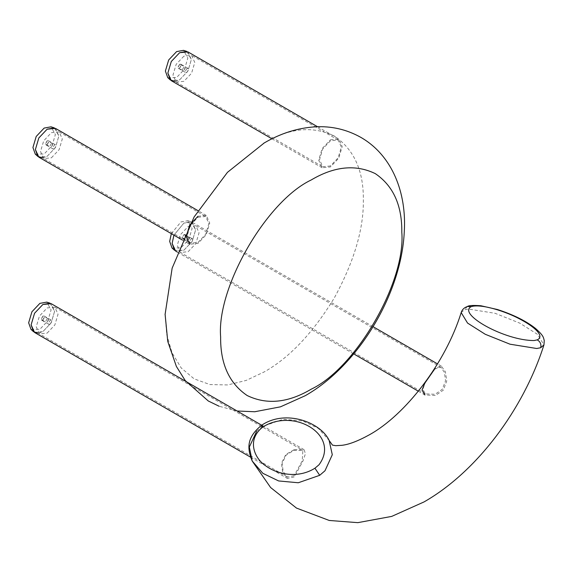 <?xml version="1.0" encoding="UTF-8"?>
<svg xmlns="http://www.w3.org/2000/svg" width="573" height="573" viewBox="0 0 573 573"><rect width="100%" height="100%" fill="white"/><g stroke="black" fill="none" stroke-linecap="round" stroke-linejoin="round"><path stroke-width="0.43" stroke-dasharray="2.87 2.15" d="M467.425 306.498L464.402 309.821L468.37 309.033L495.115 313.302L519.854 323.172L537.567 334.388L543.949 344.896M256.625 431.283L261.918 426.727L283.134 419.271L302.637 420.947L318.366 428.389L329.146 440.472M461.179 312.607L464.402 309.821M171.327 233.655L180.889 221.959L187.772 220.712L192.113 228.441L188.825 239.5L180.889 247.88L172.022 247.987M373.102 326.703L192.191 222.252L183.883 223.076L173.934 235.159L183.883 223.076L191.088 221.772L195.629 229.866L192.191 241.448L183.883 250.215L174.6 250.329M183.883 234.672L185.086 234.558L185.588 235.661L183.883 238.619L182.672 238.74L182.171 237.637L183.883 234.672M191.146 238.869L192.356 238.748L192.85 239.858L191.146 242.816L189.935 242.938L189.434 241.827L191.146 238.869M31.006 329.403L39.874 329.296L47.81 320.916L51.097 309.857L46.757 302.121M38.491 333.178L42.868 331.631L51.176 322.857L54.614 311.275L50.073 303.181M42.868 320.035L44.572 317.077L44.071 315.967L42.868 316.088L41.156 319.046L41.657 320.157L42.868 320.035M50.13 324.232L51.842 321.267L51.341 320.164L50.13 320.286L48.419 323.244L48.92 324.347L50.13 324.232M167.753 77.627L176.613 77.52L184.549 69.14L187.837 58.081L183.503 50.345M175.238 81.402L179.607 79.855L187.915 71.081L191.361 59.499L186.812 51.405M179.607 64.312L177.895 67.27L178.396 68.38L179.607 68.259L181.319 65.301L180.817 64.19L179.607 64.312M186.87 68.502L185.165 71.467L185.659 72.57L186.87 72.449L188.581 69.491L188.08 68.388L186.87 68.502M35.282 154.108L44.15 154.001L52.086 145.621L55.373 134.555L51.033 126.826M42.767 157.883L47.136 156.336L55.445 147.562L58.89 135.98L54.349 127.886M47.136 144.74L48.848 141.775L48.347 140.672L47.136 140.793L45.432 143.751L45.933 144.854L47.136 144.74M54.399 148.93L56.111 145.972L55.61 144.862L54.399 144.983L52.695 147.949L53.196 149.052L54.399 148.93M330.449 139.805L338.758 138.981L342.203 146.588L338.758 158.169L330.449 166.944L322.141 167.767L318.695 160.161L322.141 148.572L330.449 139.805M330.449 165.955L322.742 166.722L319.555 159.666L322.742 148.923L330.449 140.793L338.156 140.027L341.343 147.082L338.156 157.819L330.449 165.955M187.915 51.892L191.361 59.499L187.915 71.081L179.607 79.855L171.298 80.678M179.607 67.965L181.061 65.444L180.631 64.505L179.607 64.606L178.153 67.12L178.583 68.065L179.607 67.965M183.883 56.168L176.176 64.305L172.982 75.042L176.176 82.097L183.883 81.33L191.583 73.201L194.777 62.457L191.583 55.409L183.883 56.168M183.883 67.077L182.429 69.591L182.851 70.529L183.883 70.429L185.33 67.915L184.907 66.969L183.883 67.077M197.979 216.286L206.294 215.462L209.732 223.069L206.294 234.651L197.979 243.425L189.67 244.248L182.393 240.044M197.979 217.267L205.686 216.508L208.88 223.563L205.686 234.3L197.979 242.436L190.279 243.196L187.085 236.14L190.279 225.404L197.979 217.267M55.445 128.373L58.89 135.98L55.445 147.562L47.136 156.336L38.828 157.16M47.136 141.087L45.682 143.601L46.112 144.546L47.136 144.439L48.59 141.925L48.168 140.987L47.136 141.087M51.412 157.811L59.119 149.682L62.307 138.938L59.119 131.883L51.412 132.649L43.706 140.786L40.518 151.523L43.706 158.578L51.412 157.811M51.412 146.91L52.866 144.396L52.437 143.451L51.412 143.551L49.958 146.072L50.381 147.01L51.412 146.91M418.34 391.201L424.815 394.94L435.466 395.47L443.33 390.17L446.747 380.973L445.4 371.755L441.339 366.104L435.244 368.203M434.928 369.005L425.238 382.836L422.817 389.303L425.402 393.88L435.108 394.274L442.292 389.303L445.529 380.823L444.426 372.335L440.737 367.15L434.928 369.005M192.191 222.252L195.629 229.866L192.191 241.448L183.883 250.215L175.567 251.038M183.883 238.325L182.851 238.425L182.429 237.487L183.883 234.973L184.907 234.866L185.33 235.811L183.883 238.325M188.152 226.536L195.859 225.769L199.053 232.824L195.859 243.561L188.152 251.697L180.445 252.464L177.258 245.409L180.445 234.665L188.152 226.536M188.152 237.437L189.183 237.337L189.606 238.275L188.152 240.789L187.127 240.896L186.698 239.951L188.152 237.437M294.228 449.612L304.019 449.647L305.466 453.68L303.038 460.814L294.45 476.886L287.417 478.441L282.661 472.467L281.45 463.242L285.841 454.446L294.228 449.612M294.092 475.69L287.474 477.08L283.177 471.6L282.188 463.12L286.256 454.991L293.913 450.421L302.866 450.378L302.229 460.9L294.092 475.69M34.559 332.455L42.868 331.631L51.176 322.857L54.614 311.275L51.176 303.669M42.868 316.382L41.414 318.903L41.836 319.841L42.868 319.741L44.314 317.22L43.892 316.282L42.868 316.382M47.136 333.114L54.843 324.977L58.038 314.24L54.843 307.185L47.136 307.945L39.437 316.081L36.242 326.818L39.437 333.873L47.136 333.114M47.136 322.205L48.59 319.691L48.168 318.753L47.136 318.853L45.682 321.367L46.112 322.305L47.136 322.205M165.081 314.548L166.736 334.546L172.036 352.789L181.24 367.981L194.118 378.853L209.969 384.569L227.725 384.941L246.175 380.415L264.217 371.913C289.515 357.695 312.887 333.028 334.317 297.91C354.014 261.789 363.69 229.221 363.354 200.199C363.69 170.79 354.014 149.395 334.317 136.016C312.887 125.645 289.515 127.958 264.217 142.964M187.772 220.712L191.088 221.772M185.086 234.558L192.356 238.748M189.935 242.938L182.672 238.74M44.071 315.967L51.341 320.164M48.92 324.347L41.657 320.157M178.396 68.38L185.659 72.57M188.08 68.388L180.817 64.19M48.347 140.672L55.61 144.862M53.196 149.052L45.933 144.854M322.141 167.767L271.967 138.795M176.176 82.097L322.742 166.722M182.851 70.529L178.583 68.065M317.564 126.74L338.758 138.981M338.156 140.027L191.583 55.409M180.631 64.505L184.907 66.969M206.294 215.462L197.907 210.62M59.119 131.883L205.686 216.508M52.437 143.451L48.168 140.987M190.279 243.196L43.706 158.578M46.112 144.546L50.381 147.01M441.339 366.104L437.5 363.884M195.859 225.769L440.737 367.15M189.183 237.337L184.907 234.866M177.458 252.127L353.706 353.885M425.402 393.88L180.445 252.464M182.851 238.425L187.127 240.896M304.019 449.647L263.028 425.983M262.47 425.66L261.703 425.216M54.843 307.185L302.866 450.378M48.168 318.753L43.892 316.282M250.587 457.182L287.417 478.441M287.474 477.08L39.437 333.873M41.836 319.841L46.112 322.305M237.079 410.999L219.087 406.236"/><path stroke-width="0.86" d="M329.146 440.472L332.297 454.733L324.998 470.755L319.698 475.318L298.275 482.76L278.628 480.948L262.864 473.327L252.192 461.007L249.341 447.033L256.625 431.283M261.918 426.727L261.617 425.245C247.264 436.898 246.591 447.499 252.192 461.007L270.606 487.523L296.477 508.079L329.246 520.463L357.803 522.655L391.688 516.409L424.034 501.927C476.643 471.916 523.464 409.494 543.949 344.896L540.711 347.711L536.743 348.506L509.999 344.194L485.259 334.281L467.554 323.072L461.179 312.607C445.55 363.081 405.433 414.909 369.334 434.821C358.111 441.009 348.971 444.512 341.923 445.314L335.764 445.679L332.469 445.128L329.203 440.565C321.252 422.767 286.063 408.728 261.617 425.245L263.415 426.606C246.598 438.882 253.624 457.806 265.643 465.785C277.361 474.487 298.153 478.82 314.935 468.213L319.018 464.753C340.419 435.895 295.231 407.546 263.415 426.606M471.171 306.655C457.154 314.061 505.078 340.799 534.158 340.534L537.216 339.875C545.303 336.136 533.907 326.374 519.811 319.046C506.518 311.798 481.284 303.389 471.171 306.655L467.425 306.498C464.18 307.608 462.096 309.642 461.179 312.607M177.458 252.127L175.567 251.038L172.129 243.432L173.934 235.159L172.129 243.432L174.6 250.329L172.022 247.987L169.665 241.398L171.327 233.655M261.703 425.216L51.176 303.669L42.868 304.492L50.073 303.181L46.757 302.121L39.874 303.375L31.938 311.755L28.65 322.814L31.006 329.403L33.585 331.746L38.491 333.178M250.587 457.182L34.559 332.455L31.114 324.848L34.559 313.266L42.868 304.492L34.559 313.266L31.114 324.848L33.585 331.746M271.967 138.795L171.298 80.678L167.853 73.072L171.298 61.49L179.607 52.716L186.812 51.405L183.503 50.345L176.613 51.599L168.677 59.972L165.389 71.038L167.753 77.627L170.324 79.969L175.238 81.402M317.564 126.74L187.915 51.892L179.607 52.716L171.298 61.49L167.853 73.072L170.324 79.969M182.393 240.044L38.828 157.16L35.39 149.546L38.828 137.964L47.136 129.197L54.349 127.886L51.033 126.826L44.15 128.08L36.214 136.453L32.926 147.519L35.282 154.108L37.861 156.443L42.767 157.883M197.907 210.62L55.445 128.373L47.136 129.197L38.828 137.964L35.39 149.546L37.861 156.443M189.67 244.248L186.232 236.635L189.67 225.053L197.979 216.286M435.244 368.203L424.837 383.136L422.057 389.998L424.815 394.94M264.217 142.964L227.46 172.337L194.111 216.959L172.144 268.157L165.081 314.548M311.218 179.965C266.402 201.166 216.58 287.46 220.626 336.874C220.319 363.755 229.164 383.301 247.164 395.528C266.746 405.004 288.097 402.891 311.218 389.182C356.041 367.981 405.863 281.687 401.809 232.273C402.124 205.392 393.279 185.845 375.279 173.619C355.697 164.143 334.338 166.263 311.218 179.965M537.216 339.875C540.267 341.608 541.428 344.215 540.711 347.711M319.698 475.318L314.935 468.213M543.949 344.896L544.257 340.555C543.297 337.576 544.128 336.1 535.426 328.379C526.164 321.059 513.558 314.785 497.615 309.563L480.89 305.746C473.269 305.187 468.778 305.438 467.425 306.498M437.5 363.884L373.102 326.703M353.706 353.885L418.34 391.201M263.028 425.983L262.47 425.66M263.716 143.25L264.268 142.928C280.534 133.387 297.473 128.023 315.071 126.841C331.38 125.917 346.629 129.426 360.818 137.362C392.641 155.605 406.687 193.395 404.273 231.664C401.465 293.799 358.519 365.452 305.287 395.678L280.498 406.823L254.72 411.751L237.079 410.999M219.087 406.236L208.293 400.993L185.208 380.551L176.384 366.448L167.746 341.408L165.081 314.097"/></g></svg>
